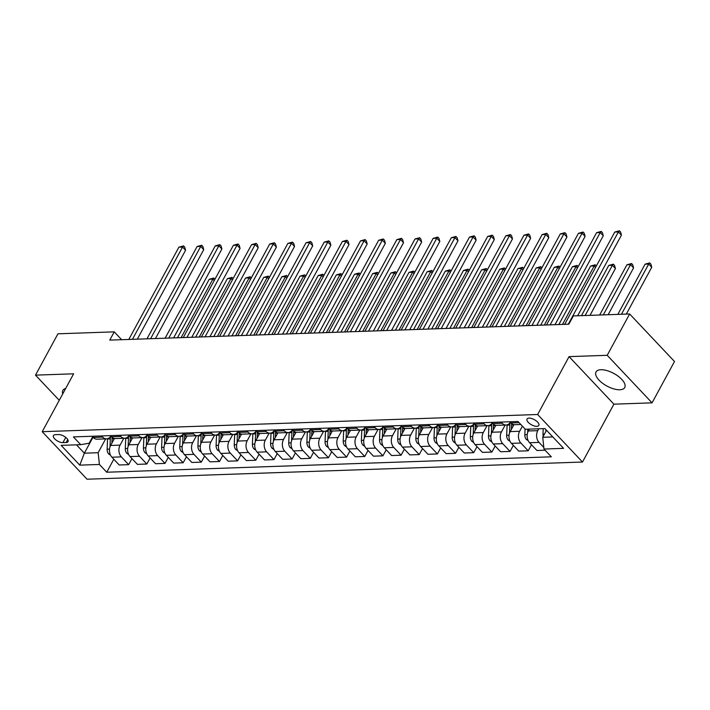 <?xml version="1.0" encoding="UTF-8"?>
<svg xmlns="http://www.w3.org/2000/svg" width="710" height="710" viewBox="0 0 710 710"><rect width="100%" height="100%" fill="white"/><g stroke="black" fill="none" stroke-linecap="round" stroke-linejoin="round"><path stroke-width="1.06" d="M600.917 369.724A16.339 7.18 -151.5 0 0 596.018 371.951A16.339 7.18 -151.5 0 0 602.604 383.276A16.339 7.18 -151.5 0 0 619.83 389.763A16.339 7.18 -151.5 0 0 624.738 387.536A16.339 7.18 -151.5 0 0 618.153 376.211A16.339 7.18 -151.5 0 0 600.917 369.724M65.666 388.494A16.339 7.18 -151.5 0 0 62.826 390.447A16.339 7.18 -151.5 0 0 62.737 393.89M529.048 418.119A6.701 2.946 -151.5 0 0 527.042 419.024A6.701 2.946 -151.5 0 0 529.74 423.675A6.701 2.946 -151.5 0 0 536.813 426.337A6.701 2.946 -151.5 0 0 538.819 425.423A6.701 2.946 -151.5 0 0 536.121 420.781A6.701 2.946 -151.5 0 0 529.048 418.119M652.055 402.845L607.201 355.311L569.065 356.633L613.919 404.167L652.055 402.845L674.5 361.505L629.646 313.971L573.343 315.932L568.852 324.195L109.748 340.117L114.239 331.854L57.945 333.806L35.5 375.137L59.25 400.307M613.919 404.167L582.502 462.032L87.073 479.214L42.218 431.689L537.639 414.498L582.502 462.032M62.915 442.641L66.11 442.534A6.497 2.849 -151.5 0 0 68.053 441.647A6.497 2.849 -151.5 0 0 65.435 437.147A6.497 2.849 -151.5 0 0 58.593 434.564L55.398 434.68A6.497 2.849 -151.5 0 0 53.445 435.558A6.497 2.849 -151.5 0 0 56.063 440.067A6.497 2.849 -151.5 0 0 62.915 442.641L65.764 437.395M76.458 444.824L84.348 453.184L98.149 452.714L99.409 464.464L106.74 472.23L551.315 456.814L543.984 449.039L542.724 437.289L552.815 436.943M99.409 464.464L79.795 465.139L61.122 445.356L80.736 444.682L89.176 443.2L92.646 436.819M543.984 449.039L563.598 448.356L544.925 428.574L525.311 429.257L517.972 421.483L73.405 436.907L80.736 444.682M607.201 355.311L629.646 313.971M569.065 356.633L537.639 414.498M42.218 431.689L73.636 373.815L35.5 375.137M121.65 339.708L114.239 331.854M93.019 437.218L84.348 453.184L79.795 465.139M105.648 438.895L98.149 452.714M114.416 438.505L110.636 445.463A8.378 6.035 88 0 0 111.896 457.213L119.227 464.988L128.67 464.659L131.962 458.607M123.806 438.265L120.079 445.135A8.378 6.035 88 0 0 121.339 456.885L128.67 464.659M132.575 437.875L128.794 444.833A8.378 6.035 88 0 0 130.054 456.583L137.394 464.358L146.837 464.029L150.121 457.977M141.973 437.635L138.237 444.504A8.378 6.035 88 0 0 139.497 456.255L146.837 464.029M150.733 437.245L146.961 444.203A8.378 6.035 88 0 0 148.213 455.953L155.552 463.728L164.995 463.399L168.279 457.347M160.132 437.005L156.404 443.874A8.378 6.035 88 0 0 157.655 455.625L164.995 463.399M168.891 436.614L165.119 443.572A8.378 6.035 88 0 0 166.38 455.323L173.71 463.097L183.153 462.769L186.446 456.716M178.29 436.375L174.562 443.244A8.378 6.035 88 0 0 175.823 454.995L183.153 462.769M187.058 435.984L183.278 442.942A8.378 6.035 88 0 0 184.538 454.693L191.869 462.467L201.312 462.139L204.604 456.086M196.457 435.745L192.721 442.614A8.378 6.035 88 0 0 193.981 454.364L201.312 462.139M205.217 435.354L201.436 442.312A8.378 6.035 88 0 0 202.696 454.063L210.036 461.837L219.479 461.509L222.762 455.456M214.615 435.115L210.879 441.984A8.378 6.035 88 0 0 212.139 453.734L219.479 461.509M223.375 434.724L219.603 441.682A8.378 6.035 88 0 0 220.854 453.433L228.194 461.207L237.637 460.879L240.921 454.826M232.773 434.484L229.046 441.354A8.378 6.035 88 0 0 230.306 453.104L237.637 460.879M241.542 434.094L237.761 441.052A8.378 6.035 88 0 0 239.021 452.802L246.352 460.577L255.795 460.249L259.088 454.196M250.932 433.854L247.204 440.724A8.378 6.035 88 0 0 248.464 452.474L255.795 460.249M259.7 433.464L255.919 440.422A8.378 6.035 88 0 0 257.18 452.172L264.51 459.947L273.962 459.618L277.246 453.566M269.099 433.224L265.363 440.093A8.378 6.035 88 0 0 266.623 451.844L273.962 459.618M277.858 432.834L274.078 439.792A8.378 6.035 88 0 0 275.338 451.542L282.678 459.317L292.121 458.988L295.404 452.936M287.257 432.594L283.53 439.463A8.378 6.035 88 0 0 284.781 451.214L292.121 458.988M296.017 432.204L292.245 439.162A8.378 6.035 88 0 0 293.505 450.912L300.836 458.687L310.279 458.358L313.571 452.305M305.415 431.964L301.688 438.833A8.378 6.035 88 0 0 302.948 450.593L310.279 458.358M314.184 431.573L310.403 438.531A8.378 6.035 88 0 0 311.663 450.282L318.994 458.056L328.437 457.728L331.73 451.675M323.574 431.334L319.846 438.203A8.378 6.035 88 0 0 321.106 449.962L328.437 457.728M332.342 430.943L328.561 437.901A8.378 6.035 88 0 0 329.822 449.652L337.161 457.426L346.604 457.098L349.888 451.045M341.741 430.704L338.004 437.573A8.378 6.035 88 0 0 339.265 449.332L346.604 457.098M350.5 430.313L346.728 437.271A8.378 6.035 88 0 0 347.98 449.022L355.32 456.796L364.762 456.468L368.046 450.415M359.899 430.074L356.171 436.943A8.378 6.035 88 0 0 357.423 448.702L364.762 456.468M368.659 429.683L364.887 436.641A8.378 6.035 88 0 0 366.147 448.392L373.478 456.166L382.921 455.838L386.213 449.785M378.057 429.443L374.33 436.313A8.378 6.035 88 0 0 375.59 448.072L382.921 455.838M386.826 429.053L383.045 436.011A8.378 6.035 88 0 0 384.305 447.77L391.636 455.536L401.088 455.208L404.372 449.155M396.224 428.813L392.488 435.683A8.378 6.035 88 0 0 393.748 447.442L401.088 455.208M404.984 428.432L401.203 435.381A8.378 6.035 88 0 0 402.464 447.14L409.803 454.906L419.246 454.578L422.53 448.525M414.383 428.183L410.646 435.052A8.378 6.035 88 0 0 411.906 446.812L419.246 454.578M423.142 427.802L419.37 434.751A8.378 6.035 88 0 0 420.631 446.51L427.961 454.276L437.404 453.947L440.697 447.895M432.541 427.553L428.813 434.422A8.378 6.035 88 0 0 430.074 446.182L437.404 453.947M441.309 427.171L437.529 434.121A8.378 6.035 88 0 0 438.789 445.88L446.12 453.646L455.563 453.317L458.855 447.264M450.699 426.923L446.972 433.792A8.378 6.035 88 0 0 448.232 445.552L455.563 453.317M459.468 426.541L455.687 433.49A8.378 6.035 88 0 0 456.947 445.25L464.287 453.015L473.73 452.687L477.013 446.634M468.866 426.293L465.13 433.162A8.378 6.035 88 0 0 466.39 444.921L473.73 452.687M477.626 425.911L473.854 432.86A8.378 6.035 88 0 0 475.105 444.62L482.445 452.385L491.888 452.057L495.172 446.004M487.024 425.663L483.297 432.541A8.378 6.035 88 0 0 484.548 444.291L491.888 452.057M495.784 425.281L492.012 432.23A8.378 6.035 88 0 0 493.272 443.99L500.603 451.755L510.046 451.427L513.339 445.374M505.183 425.033L501.455 431.911A8.378 6.035 88 0 0 502.716 443.661L510.046 451.427M513.951 424.651L510.171 431.6A8.378 6.035 88 0 0 511.431 443.359L518.761 451.125L528.204 450.797L531.497 444.744M522.391 426.16L519.614 431.281A8.378 6.035 88 0 0 520.874 443.031L528.204 450.797M529.341 429.115L528.329 430.97A8.378 6.035 88 0 0 529.589 442.729L536.929 450.495L545.094 450.211M538.784 428.787L537.772 430.65A8.378 6.035 88 0 0 539.032 442.401L543.816 447.46M546.531 430.278L542.724 437.289M92.114 436.26L93.223 437.431A8.378 6.035 88 0 0 97.101 439.188L106.544 438.86A8.378 6.035 88 0 0 110.787 436.171M106.74 472.23L113.804 459.237M101.557 435.931L102.666 437.103A8.378 6.035 88 0 0 106.544 438.86M110.272 435.629L111.381 436.801A8.378 6.035 88 0 0 115.268 438.558L124.712 438.23A8.378 6.035 88 0 0 128.945 435.541M119.724 435.301L120.824 436.472A8.378 6.035 88 0 0 124.712 438.23M128.439 434.999L129.548 436.171A8.378 6.035 88 0 0 133.427 437.928L142.87 437.6A8.378 6.035 88 0 0 147.112 434.911M137.882 434.671L138.991 435.842A8.378 6.035 88 0 0 142.87 437.6M146.597 434.369L147.707 435.541A8.378 6.035 88 0 0 151.585 437.298L161.028 436.969A8.378 6.035 88 0 0 165.27 434.28M156.04 434.041L157.15 435.212A8.378 6.035 88 0 0 161.028 436.969M164.755 433.739L165.865 434.911A8.378 6.035 88 0 0 169.752 436.668L179.195 436.339A8.378 6.035 88 0 0 183.428 433.65M174.198 433.411L175.308 434.582A8.378 6.035 88 0 0 179.195 436.339M182.923 433.109L184.023 434.28A8.378 6.035 88 0 0 187.91 436.038L197.353 435.709A8.378 6.035 88 0 0 201.587 433.02M192.366 432.78L193.475 433.952A8.378 6.035 88 0 0 197.353 435.709M201.081 432.479L202.19 433.65A8.378 6.035 88 0 0 206.069 435.407L215.512 435.079A8.378 6.035 88 0 0 219.754 432.39M210.524 432.15L211.633 433.322A8.378 6.035 88 0 0 215.512 435.079M219.239 431.849L220.349 433.02A8.378 6.035 88 0 0 224.227 434.777L233.67 434.458A8.378 6.035 88 0 0 237.912 431.76M228.682 431.52L229.792 432.692A8.378 6.035 88 0 0 233.67 434.458M237.397 431.218L238.507 432.39A8.378 6.035 88 0 0 242.394 434.147L251.837 433.828A8.378 6.035 88 0 0 256.07 431.13M246.84 430.89L247.95 432.062A8.378 6.035 88 0 0 251.837 433.828M255.564 430.588L256.674 431.76A8.378 6.035 88 0 0 260.552 433.517L269.995 433.198A8.378 6.035 88 0 0 274.238 430.5M265.007 430.26L266.117 431.431A8.378 6.035 88 0 0 269.995 433.198M273.723 429.958L274.832 431.13A8.378 6.035 88 0 0 278.711 432.887L288.154 432.567A8.378 6.035 88 0 0 292.396 429.87M283.166 429.63L284.275 430.801A8.378 6.035 88 0 0 288.154 432.567M291.881 429.328L292.99 430.5A8.378 6.035 88 0 0 296.869 432.257L306.321 431.937A8.378 6.035 88 0 0 310.554 429.239M301.324 429L302.433 430.171A8.378 6.035 88 0 0 306.321 431.937M310.039 428.698L311.149 429.87A8.378 6.035 88 0 0 315.036 431.636L324.479 431.307A8.378 6.035 88 0 0 328.712 428.609M319.491 428.37L320.592 429.541A8.378 6.035 88 0 0 324.479 431.307M328.206 428.068L329.316 429.239A8.378 6.035 88 0 0 333.194 431.005L342.637 430.677A8.378 6.035 88 0 0 346.879 427.979M337.649 427.739L338.759 428.911A8.378 6.035 88 0 0 342.637 430.677M346.365 427.438L347.474 428.609A8.378 6.035 88 0 0 351.352 430.375L360.795 430.047A8.378 6.035 88 0 0 365.038 427.349M355.808 427.109L356.917 428.281A8.378 6.035 88 0 0 360.795 430.047M364.523 426.808L365.632 427.979A8.378 6.035 88 0 0 369.519 429.745L378.962 429.417A8.378 6.035 88 0 0 383.196 426.719M373.966 426.479L375.075 427.651A8.378 6.035 88 0 0 378.962 429.417M382.69 426.177L383.799 427.349A8.378 6.035 88 0 0 387.678 429.115L397.121 428.787A8.378 6.035 88 0 0 401.363 426.089M392.133 425.849L393.242 427.021A8.378 6.035 88 0 0 397.121 428.787M400.848 425.547L401.958 426.719A8.378 6.035 88 0 0 405.836 428.485L415.279 428.157A8.378 6.035 88 0 0 419.521 425.459M410.291 425.219L411.401 426.39A8.378 6.035 88 0 0 415.279 428.157M419.006 424.917L420.116 426.089A8.378 6.035 88 0 0 423.994 427.855L433.437 427.526A8.378 6.035 88 0 0 437.68 424.828M428.449 424.589L429.559 425.769A8.378 6.035 88 0 0 433.437 427.526M437.165 424.287L438.274 425.459A8.378 6.035 88 0 0 442.161 427.225L451.604 426.896A8.378 6.035 88 0 0 455.838 424.198M446.617 423.959L447.717 425.139A8.378 6.035 88 0 0 451.604 426.896M455.332 423.657L456.441 424.828A8.378 6.035 88 0 0 460.32 426.595L469.763 426.266A8.378 6.035 88 0 0 474.005 423.568M464.775 423.329L465.884 424.509A8.378 6.035 88 0 0 469.763 426.266M473.49 423.027L474.599 424.198A8.378 6.035 88 0 0 478.478 425.964L487.921 425.636A8.378 6.035 88 0 0 492.163 422.938M482.933 422.698L484.042 423.879A8.378 6.035 88 0 0 487.921 425.636M491.648 422.397L492.758 423.577A8.378 6.035 88 0 0 496.645 425.334L506.088 425.006A8.378 6.035 88 0 0 510.321 422.308M501.091 422.068L502.201 423.249A8.378 6.035 88 0 0 506.088 425.006M509.816 421.767L510.916 422.947A8.378 6.035 88 0 0 514.803 424.704L520.812 424.491M137.305 339.167L185.576 250.257L182.541 247.044L132.442 339.336M178.911 247.178L183.526 245.9L182.541 247.044L178.911 247.178L128.803 339.46M183.526 245.9L184.742 247.186L185.576 250.257M110.485 455.137L108.683 453.965A5.547 3.994 -92 0 1 107.13 449.199L107.547 439.002A16.019 11.537 -92 0 1 107.565 438.709M111.878 443.173L112.056 438.851A16.019 11.537 -92 0 1 112.153 437.493M110.538 436.526A16.019 11.537 88 0 0 110.307 438.904L109.979 446.998M181.103 337.649L212.849 279.163L209.219 279.287L177.473 337.774M214.216 280.61L212.849 279.163L213.843 278.018L214.97 279.216M209.219 279.287L213.843 278.018M155.463 338.537L203.734 249.627L200.708 246.423L150.6 338.705M197.069 246.547L201.693 245.269L200.708 246.423L197.069 246.547L146.97 338.83M201.693 245.269L202.9 246.556L203.734 249.627M173.622 337.907L221.893 248.997L218.866 245.793L168.758 338.075M215.237 245.917L219.851 244.639L218.866 245.793L215.237 245.917L165.128 338.2M219.851 244.639L221.067 245.926L221.893 248.997M191.789 337.277L240.06 248.367L237.025 245.163L186.916 337.445M233.395 245.287L238.01 244.009L237.025 245.163L233.395 245.287L183.286 337.57M238.01 244.009L239.226 245.296L240.06 248.367M128.652 454.506L126.841 453.335A5.547 3.994 -92 0 1 125.297 448.569L125.714 438.372A16.019 11.537 -92 0 1 125.723 438.079M130.036 442.543L130.214 438.221A16.019 11.537 -92 0 1 130.312 436.863M128.696 435.896A16.019 11.537 88 0 0 128.474 438.274L128.137 446.368M199.262 337.019L231.016 278.533L227.377 278.657L195.632 337.143M232.374 279.98L231.016 278.533L232.001 277.388L233.129 278.586M227.377 278.657L232.001 277.388M146.81 453.876L145.009 452.705A5.547 3.994 -92 0 1 143.455 447.939L143.873 437.742A16.019 11.537 -92 0 1 143.89 437.449M148.195 441.913L148.372 437.591A16.019 11.537 -92 0 1 148.47 436.242M146.863 435.265A16.019 11.537 88 0 0 146.633 437.644L146.304 445.738M217.42 336.389L249.174 277.903L245.545 278.027L213.79 336.513M250.532 279.349L249.174 277.903L250.16 276.758L251.296 277.956M245.545 278.027L250.16 276.758M164.968 453.246L163.167 452.075A5.547 3.994 -92 0 1 161.614 447.309L162.031 437.111A16.019 11.537 -92 0 1 162.049 436.819M166.362 441.283L166.539 436.961A16.019 11.537 -92 0 1 166.637 435.612M165.022 434.635A16.019 11.537 88 0 0 164.791 437.014L164.463 445.108M235.587 335.759L267.333 277.273L263.703 277.397L231.948 335.883M268.7 278.719L267.333 277.273L268.318 276.128L269.454 277.326M263.703 277.397L268.318 276.128M209.947 336.647L258.218 247.737L255.183 244.533L205.084 336.815M251.553 244.657L256.177 243.379L255.183 244.533L251.553 244.657L201.445 336.939M256.177 243.379L257.384 244.666L258.218 247.737M183.136 452.616L181.325 451.445A5.547 3.994 -92 0 1 179.772 446.688L180.198 436.481A16.019 11.537 -92 0 1 180.207 436.188M184.52 440.653L184.698 436.33A16.019 11.537 -92 0 1 184.795 434.981M183.18 434.005A16.019 11.537 88 0 0 182.958 436.384L182.621 444.478M253.745 335.129L285.5 276.643L281.861 276.776L250.115 335.253M286.858 278.089L285.5 276.643L286.485 275.498L287.612 276.696M281.861 276.776L286.485 275.498M228.105 336.016L276.376 247.107L273.35 243.903L223.242 336.185M269.711 244.027L274.335 242.749L273.35 243.903L269.711 244.027L219.612 336.309M274.335 242.749L275.542 244.036L276.376 247.107M246.272 335.386L294.535 246.477L291.508 243.273L241.4 335.555M287.878 243.397L292.493 242.119L291.508 243.273L287.878 243.397L237.77 335.679M292.493 242.119L293.709 243.406L294.535 246.477M264.431 334.756L312.702 245.855L309.666 242.642L259.558 334.925M306.037 242.767L310.652 241.489L309.666 242.642L306.037 242.767L255.928 335.049M310.652 241.489L311.867 242.776L312.702 245.855M282.589 334.126L330.86 245.225L327.834 242.012L277.725 334.295M324.195 242.137L328.819 240.859L327.834 242.012L324.195 242.137L274.087 334.419M328.819 240.859L330.026 242.145L330.86 245.225M300.747 333.496L349.018 244.595L345.992 241.382L295.884 333.664M342.362 241.506L346.977 240.228L345.992 241.382L342.362 241.506L292.254 333.789M346.977 240.228L348.193 241.515L349.018 244.595M201.294 451.986L199.492 450.814A5.547 3.994 -92 0 1 197.939 446.058L198.356 435.851A16.019 11.537 -92 0 1 198.365 435.558M202.678 440.022L202.856 435.7A16.019 11.537 -92 0 1 202.953 434.351M201.347 433.375A16.019 11.537 88 0 0 201.116 435.762L200.779 443.848M271.903 334.499L303.658 276.012L300.028 276.146L268.273 334.623M305.016 277.459L303.658 276.012L304.643 274.868L305.77 276.066M300.028 276.146L304.643 274.868M219.452 451.356L217.65 450.184A5.547 3.994 -92 0 1 216.097 445.427L216.514 435.221A16.019 11.537 -92 0 1 216.532 434.928M220.845 439.392L221.023 435.07A16.019 11.537 -92 0 1 221.121 433.721M219.505 432.745A16.019 11.537 88 0 0 219.275 435.132L218.946 443.217M290.062 333.869L321.816 275.382L318.186 275.515L286.432 333.993M323.183 276.829L321.816 275.382L322.802 274.238L323.938 275.436M318.186 275.515L322.802 274.238M237.61 450.726L235.809 449.554A5.547 3.994 -92 0 1 234.256 444.797L234.673 434.591A16.019 11.537 -92 0 1 234.69 434.298M239.004 438.762L239.181 434.44A16.019 11.537 -92 0 1 239.279 433.091M237.664 432.115A16.019 11.537 88 0 0 237.433 434.502L237.105 442.587M308.229 333.238L339.975 274.752L336.345 274.885L304.59 333.363M341.341 276.199L339.975 274.752L340.969 273.607L342.096 274.805M336.345 274.885L340.969 273.607M255.777 450.096L253.967 448.924A5.547 3.994 -92 0 1 252.423 444.167L252.84 433.961A16.019 11.537 -92 0 1 252.849 433.668M257.162 438.132L257.339 433.81A16.019 11.537 -92 0 1 257.437 432.461M255.822 431.485A16.019 11.537 88 0 0 255.6 433.872L255.263 441.957M326.387 332.608L358.142 274.122L354.503 274.255L322.757 332.733M359.5 275.569L358.142 274.122L359.127 272.977L360.254 274.175M354.503 274.255L359.127 272.977M273.936 449.465L272.134 448.294A5.547 3.994 -92 0 1 270.581 443.537L270.998 433.331A16.019 11.537 -92 0 1 271.016 433.038M275.32 437.511L275.498 433.18A16.019 11.537 -92 0 1 275.595 431.831M273.989 430.855A16.019 11.537 88 0 0 273.758 433.242L273.43 441.327M344.545 331.978L376.3 273.492L372.67 273.625L340.915 332.102M377.658 274.939L376.3 273.492L377.285 272.347L378.421 273.545M372.67 273.625L377.285 272.347M318.914 332.866L367.185 243.965L364.15 240.752L314.042 333.034M360.52 240.876L365.135 239.598L364.15 240.752L360.52 240.876L310.412 333.159M365.135 239.598L366.351 240.885L367.185 243.965M292.094 448.835L290.292 447.664A5.547 3.994 -92 0 1 288.739 442.907L289.156 432.701A16.019 11.537 -92 0 1 289.174 432.408M293.487 436.881L293.665 432.55A16.019 11.537 -92 0 1 293.762 431.201M292.147 430.224A16.019 11.537 88 0 0 291.916 432.612L291.588 440.697M362.712 331.348L394.458 272.862L390.828 272.995L359.074 331.472M395.825 274.308L394.458 272.862L395.443 271.717L396.579 272.915M390.828 272.995L395.443 271.717M337.072 332.236L385.344 243.335L382.308 240.122L332.209 332.404M378.678 240.246L383.302 238.968L382.308 240.122L378.678 240.246L328.57 332.529M383.302 238.968L384.509 240.255L385.344 243.335M310.252 448.205L308.451 447.034A5.547 3.994 -92 0 1 306.897 442.277L307.315 432.07A16.019 11.537 -92 0 1 307.332 431.778M311.646 436.251L311.823 431.92A16.019 11.537 -92 0 1 311.921 430.571M310.305 429.594A16.019 11.537 88 0 0 310.084 431.982L309.746 440.067M380.871 330.718L412.625 272.232L408.987 272.365L377.241 330.842M413.983 273.678L412.625 272.232L413.611 271.087L414.738 272.285M408.987 272.365L413.611 271.087M355.231 331.605L403.502 242.705L400.476 239.492L350.367 331.774M396.837 239.616L401.461 238.338L400.476 239.492L396.837 239.616L346.737 331.898M401.461 238.338L402.668 239.625L403.502 242.705M328.419 447.575L326.618 446.404A5.547 3.994 -92 0 1 325.065 441.647L325.482 431.44A16.019 11.537 -92 0 1 325.491 431.147M329.804 435.62L329.981 431.289A16.019 11.537 -92 0 1 330.079 429.94M328.473 428.964A16.019 11.537 88 0 0 328.242 431.352L327.905 439.437M399.029 330.088L430.784 271.602L427.154 271.735L395.399 330.212M432.142 273.048L430.784 271.602L431.769 270.457L432.896 271.655M427.154 271.735L431.769 270.457M373.389 330.975L421.66 242.074L418.634 238.862L368.525 331.144M415.004 238.986L419.619 237.708L418.634 238.862L415.004 238.986L364.896 331.268M419.619 237.708L420.835 238.995L421.66 242.074M346.578 446.945L344.776 445.773A5.547 3.994 -92 0 1 343.223 441.017L343.64 430.81A16.019 11.537 -92 0 1 343.658 430.517M347.971 434.99L348.148 430.659A16.019 11.537 -92 0 1 348.237 429.31M346.631 428.343A16.019 11.537 88 0 0 346.4 430.721L346.072 438.807M417.187 329.458L448.942 270.971L445.312 271.105L413.557 329.582M450.3 272.418L448.942 270.971L449.927 269.827L451.063 271.025M445.312 271.105L449.927 269.827M391.556 330.345L439.827 241.444L436.792 238.232L386.684 330.514M433.162 238.356L437.777 237.078L436.792 238.232L433.162 238.356L383.054 330.638M437.777 237.078L438.993 238.365L439.827 241.444M364.736 446.315L362.934 445.143A5.547 3.994 -92 0 1 361.381 440.386L361.798 430.18A16.019 11.537 -92 0 1 361.816 429.887M366.129 434.36L366.307 430.029A16.019 11.537 -92 0 1 366.404 428.68M364.789 427.713A16.019 11.537 88 0 0 364.558 430.091L364.23 438.176M435.354 328.828L467.1 270.35L463.47 270.474L431.715 328.952M468.467 271.788L467.1 270.35L468.094 269.196L469.221 270.395M463.47 270.474L468.094 269.196M409.714 329.715L457.985 240.814L454.95 237.602L404.851 329.884M451.32 237.726L455.944 236.448L454.95 237.602L451.32 237.726L401.212 330.008M455.944 236.448L457.151 237.735L457.985 240.814M382.903 445.685L381.092 444.513A5.547 3.994 -92 0 1 379.539 439.756L379.965 429.55A16.019 11.537 -92 0 1 379.974 429.257M384.287 433.73L384.465 429.399A16.019 11.537 -92 0 1 384.563 428.05M382.947 427.083A16.019 11.537 88 0 0 382.726 429.461L382.388 437.546M453.512 328.197L485.267 269.72L481.628 269.844L449.883 328.322M486.625 271.158L485.267 269.72L486.252 268.566L487.379 269.764M481.628 269.844L486.252 268.566M427.873 329.085L476.144 240.184L473.117 236.971L423.009 329.254M469.479 237.096L474.103 235.818L473.117 236.971L469.479 237.096L419.379 329.378M474.103 235.818L475.318 237.105L476.144 240.184M446.04 328.455L494.311 239.554L491.276 236.341L441.167 328.623M487.646 236.465L492.261 235.188L491.276 236.341L487.646 236.465L437.537 328.748M492.261 235.188L493.477 236.474L494.311 239.554M464.198 327.825L512.469 238.924L509.434 235.711L459.334 327.993M505.804 235.835L510.419 234.557L509.434 235.711L505.804 235.835L455.696 328.118M510.419 234.557L511.635 235.844L512.469 238.924M482.356 327.195L530.627 238.294L527.601 235.081L477.493 327.363M523.962 235.205L528.586 233.936L527.601 235.081L523.962 235.205L473.863 327.488M528.586 233.936L529.793 235.214L530.627 238.294M500.514 326.564L548.786 237.664L545.759 234.451L495.651 326.733M542.129 234.575L546.744 233.306L545.759 234.451L542.129 234.575L492.021 326.857M546.744 233.306L547.96 234.584L548.786 237.664M518.682 325.934L566.953 237.033L563.917 233.821L513.809 326.103M560.288 233.945L564.903 232.676L563.917 233.821L560.288 233.945L510.179 326.227M564.903 232.676L566.118 233.954L566.953 237.033M536.84 325.304L585.111 236.403L582.076 233.191L531.976 325.473M578.446 233.315L583.07 232.046L582.076 233.191L578.446 233.315L528.338 325.597M583.07 232.046L584.277 233.324L585.111 236.403M554.998 324.674L603.269 235.773L600.243 232.561L550.135 324.843M596.604 232.685L601.228 231.416L600.243 232.561L596.604 232.685L546.505 324.967M601.228 231.416L602.435 232.694L603.269 235.773M577.647 315.781L621.428 235.143L618.401 231.93L568.293 324.213M614.771 232.055L619.386 230.786L618.401 231.93L614.771 232.055L564.663 324.337M619.386 230.786L620.602 232.064L621.428 235.143M401.061 445.055L399.26 443.883A5.547 3.994 -92 0 1 397.707 439.126L398.124 428.929A16.019 11.537 -92 0 1 398.132 428.627M402.446 433.1L402.623 428.769A16.019 11.537 -92 0 1 402.721 427.42M401.114 426.453A16.019 11.537 88 0 0 400.884 428.831L400.555 436.916M471.671 327.567L503.425 269.09L499.796 269.214L468.041 327.692M504.783 270.528L503.425 269.09L504.411 267.936L505.547 269.134M499.796 269.214L504.411 267.936M419.219 444.424L417.418 443.253A5.547 3.994 -92 0 1 415.865 438.496L416.282 428.299A16.019 11.537 -92 0 1 416.3 427.997M420.613 432.47L420.79 428.139A16.019 11.537 -92 0 1 420.888 426.79M419.273 425.822A16.019 11.537 88 0 0 419.042 428.201L418.714 436.286M489.829 326.937L521.584 268.46L517.954 268.584L486.199 327.061M522.951 269.898L521.584 268.46L522.569 267.306L523.705 268.504M517.954 268.584L522.569 267.306M437.378 443.794L435.576 442.623A5.547 3.994 -92 0 1 434.023 437.866L434.44 427.668A16.019 11.537 -92 0 1 434.458 427.367M438.771 431.84L438.949 427.509A16.019 11.537 -92 0 1 439.046 426.16M437.431 425.192A16.019 11.537 88 0 0 437.2 427.571L436.872 435.656M507.996 326.307L539.742 267.83L536.112 267.954L504.366 326.431M541.109 269.267L539.742 267.83L540.736 266.676L541.863 267.874M536.112 267.954L540.736 266.676M455.545 443.164L453.734 441.993A5.547 3.994 -92 0 1 452.19 437.236L452.607 427.038A16.019 11.537 -92 0 1 452.616 426.737M456.929 431.21L457.107 426.879A16.019 11.537 -92 0 1 457.204 425.53M455.589 424.562A16.019 11.537 88 0 0 455.367 426.941L455.03 435.026M526.154 325.677L557.909 267.2L554.27 267.324L522.524 325.801M559.267 268.637L557.909 267.2L558.894 266.046L560.021 267.244M554.27 267.324L558.894 266.046M473.703 442.534L471.901 441.363A5.547 3.994 -92 0 1 470.348 436.606L470.766 426.408A16.019 11.537 -92 0 1 470.783 426.106M475.088 430.579L475.265 426.248A16.019 11.537 -92 0 1 475.363 424.899M473.756 423.932A16.019 11.537 88 0 0 473.526 426.311L473.197 434.396M544.313 325.047L576.067 266.57L572.438 266.694L540.683 325.171M577.425 268.007L576.067 266.57L577.053 265.416L578.188 266.614M572.438 266.694L577.053 265.416M491.861 441.904L490.06 440.733A5.547 3.994 -92 0 1 488.507 435.976L488.924 425.778A16.019 11.537 -92 0 1 488.941 425.476M493.255 429.949L493.432 425.618A16.019 11.537 -92 0 1 493.53 424.269M491.915 423.302A16.019 11.537 88 0 0 491.684 425.68L491.355 433.766M562.48 324.417L594.226 265.939L590.596 266.064L558.841 324.541M595.592 267.377L594.226 265.939L595.211 264.786L596.347 265.984M590.596 266.064L595.211 264.786M510.02 441.274L508.218 440.102A5.547 3.994 -92 0 1 506.665 435.345L507.091 425.148A16.019 11.537 -92 0 1 507.1 424.846M511.413 429.319L511.591 424.988A16.019 11.537 -92 0 1 511.688 423.639M589.992 315.346L615.419 268.522L612.393 265.309L608.754 265.433L581.49 315.648M510.073 422.672A16.019 11.537 88 0 0 509.851 425.05L509.514 433.135M585.129 315.515L612.393 265.309L613.378 264.155L614.585 265.442L615.419 268.522M608.754 265.433L613.378 264.155M528.187 440.644L526.385 439.472A5.547 3.994 -92 0 1 524.832 434.715L525.063 429M608.15 314.716L633.577 267.892L630.551 264.679L626.921 264.803L599.657 315.018M527.814 429.168L527.672 432.505M603.287 314.885L630.551 264.679L631.536 263.525L632.752 264.812L633.577 267.892M626.921 264.803L631.536 263.525M543.239 436.348A5.547 3.994 -92 0 1 542.99 434.085L543.212 428.636M626.309 314.086L651.745 267.262L648.709 264.049L645.079 264.173L617.815 314.388M545.928 429.639L545.848 431.529M621.445 314.264L648.709 264.049L649.694 262.895L650.91 264.182L651.745 267.262M645.079 264.173L649.694 262.895M120.079 445.135L110.636 445.463M138.237 444.504L128.794 444.833M156.404 443.874L146.961 444.203M174.562 443.244L165.119 443.572M192.721 442.614L183.278 442.942M210.879 441.984L201.436 442.312M229.046 441.354L219.603 441.682M247.204 440.724L237.761 441.052M265.363 440.093L255.919 440.422M283.53 439.463L274.078 439.792M301.688 438.833L292.245 439.162M319.846 438.203L310.403 438.531M338.004 437.573L328.561 437.901M356.171 436.943L346.728 437.271M374.33 436.313L364.887 436.641M392.488 435.683L383.045 436.011M410.646 435.052L401.203 435.381M428.813 434.422L419.37 434.751M446.972 433.792L437.529 434.121M465.13 433.162L455.687 433.49M483.297 432.541L473.854 432.86M501.455 431.911L492.012 432.23M519.614 431.281L510.171 431.6M537.772 430.65L528.329 430.97M121.339 456.885L111.896 457.213M102.666 437.103L93.223 437.431M120.824 436.472L111.381 436.801M139.497 456.255L130.054 456.583M138.991 435.842L129.548 436.171M157.655 455.625L148.213 455.953M157.15 435.212L147.707 435.541M175.823 454.995L166.38 455.323M175.308 434.582L165.865 434.911M193.981 454.364L184.538 454.693M193.475 433.952L184.023 434.28M212.139 453.734L202.696 454.063M211.633 433.322L202.19 433.65M230.306 453.104L220.854 453.433M229.792 432.692L220.349 433.02M248.464 452.474L239.021 452.802M247.95 432.062L238.507 432.39M266.623 451.844L257.18 452.172M266.117 431.431L256.674 431.76M284.781 451.214L275.338 451.542M284.275 430.801L274.832 431.13M302.948 450.593L293.505 450.912M302.433 430.171L292.99 430.5M321.106 449.962L311.663 450.282M320.592 429.541L311.149 429.87M339.265 449.332L329.822 449.652M338.759 428.911L329.316 429.239M357.423 448.702L347.98 449.022M356.917 428.281L347.474 428.609M375.59 448.072L366.147 448.392M375.075 427.651L365.632 427.979M393.748 447.442L384.305 447.77M393.242 427.021L383.799 427.349M411.906 446.812L402.464 447.14M411.401 426.39L401.958 426.719M430.074 446.182L420.631 446.51M429.559 425.769L420.116 426.089M448.232 445.552L438.789 445.88M447.717 425.139L438.274 425.459M466.39 444.921L456.947 445.25M465.884 424.509L456.441 424.828M484.548 444.291L475.105 444.62M484.042 423.879L474.599 424.198M502.716 443.661L493.272 443.99M502.201 423.249L492.758 423.577M520.874 443.031L511.431 443.359M519.081 422.663L510.916 422.947M539.032 442.401L529.589 442.729M67.734 439.534L66.11 442.534M108.781 454.027L110.023 453.983M112.056 438.851L114.266 438.771M107.547 439.002L110.307 438.904M107.13 449.199L109.526 449.119M126.939 453.397L128.182 453.353M130.214 438.221L132.433 438.141M125.714 438.372L128.474 438.274M125.297 448.569L127.685 448.489M145.106 452.767L146.34 452.723M148.372 437.591L150.591 437.511M143.873 437.742L146.633 437.644M143.455 447.939L145.843 447.859M163.264 452.137L164.507 452.092M166.539 436.961L168.749 436.881M162.031 437.111L164.791 437.014M161.614 447.309L164.001 447.229M181.423 451.507L182.665 451.462M184.698 436.33L186.916 436.251M180.198 436.481L182.958 436.384M179.772 446.688L182.168 446.599M199.581 450.877L200.823 450.832M202.856 435.7L205.075 435.62M198.356 435.851L201.116 435.762M197.939 446.058L200.326 445.969M217.748 450.246L218.991 450.202M221.023 435.07L223.233 434.99M216.514 435.221L219.275 435.132M216.097 445.427L218.485 445.339M235.906 449.616L237.149 449.572M239.181 434.44L241.391 434.36M234.673 434.591L237.433 434.502M234.256 444.797L236.652 444.708M254.065 448.986L255.307 448.942M257.339 433.81L259.558 433.73M252.84 433.961L255.6 433.872M252.423 444.167L254.81 444.078M272.232 448.356L273.465 448.312M275.498 433.18L277.716 433.1M270.998 433.331L273.758 433.242M270.581 443.537L272.968 443.448M290.39 447.726L291.632 447.682M293.665 432.55L295.875 432.47M289.156 432.701L291.916 432.612M288.739 442.907L291.127 442.818M308.548 447.096L309.791 447.051M311.823 431.92L314.033 431.84M307.315 432.07L310.084 431.982M306.897 442.277L309.294 442.188M326.707 446.466L327.949 446.421M329.981 431.289L332.2 431.21M325.482 431.44L328.242 431.352M325.065 441.647L327.452 441.558M344.874 445.836L346.116 445.791M348.148 430.659L350.358 430.579M343.64 430.81L346.4 430.721M343.223 441.017L345.61 440.928M363.032 445.205L364.274 445.161M366.307 430.029L368.517 429.949M361.798 430.18L364.558 430.091M361.381 440.386L363.777 440.298M381.19 444.575L382.433 444.531M384.465 429.399L386.684 429.319M379.965 429.55L382.726 429.461M379.539 439.756L381.936 439.667M399.357 443.945L400.591 443.901M402.623 428.769L404.842 428.689M398.124 428.929L400.884 428.831M397.707 439.126L400.094 439.037M417.515 443.315L418.758 443.271M420.79 428.139L423 428.059M416.282 428.299L419.042 428.201M415.865 438.496L418.252 438.407M435.674 442.685L436.916 442.641M438.949 427.509L441.158 427.429M434.44 427.668L437.2 427.571M434.023 437.866L436.419 437.777M453.832 442.055L455.074 442.01M457.107 426.879L459.326 426.799M452.607 427.038L455.367 426.941M452.19 437.236L454.578 437.147M471.999 441.425L473.233 441.38M475.265 426.248L477.484 426.169M470.766 426.408L473.526 426.311M470.348 436.606L472.736 436.517M490.157 440.795L491.4 440.75M493.432 425.618L495.642 425.538M488.924 425.778L491.684 425.68M488.507 435.976L490.894 435.887M508.316 440.164L509.558 440.12M511.591 424.988L513.809 424.908M507.091 425.148L509.851 425.05M506.665 435.345L509.061 435.265M526.474 439.534L527.716 439.49M524.832 434.715L527.219 434.635M542.99 434.085L544.49 434.032"/></g></svg>
